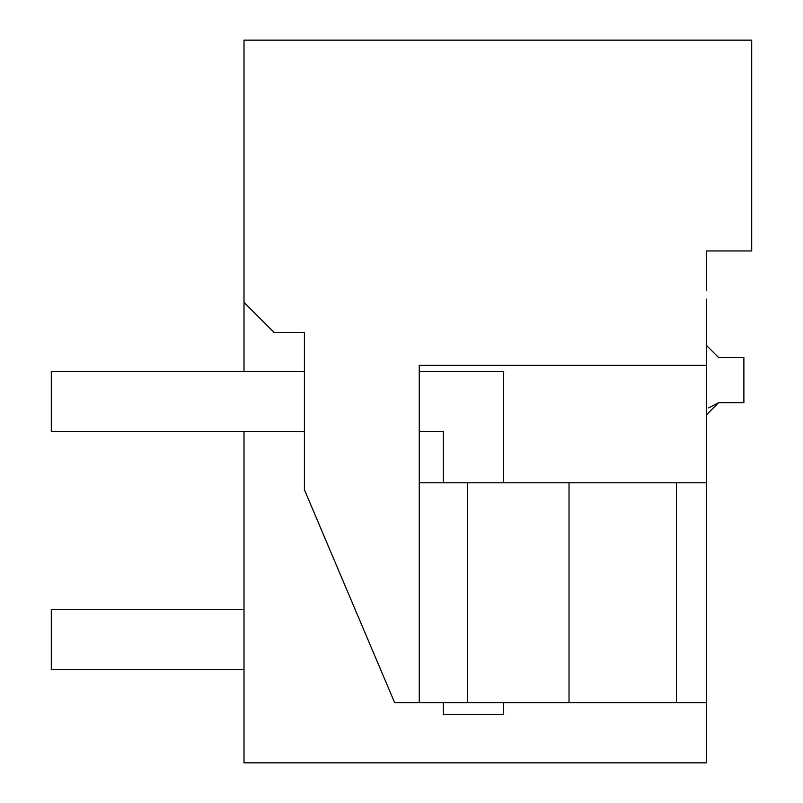 <?xml version="1.0" encoding="UTF-8"?>
<svg xmlns="http://www.w3.org/2000/svg" width="803" height="803" viewBox="0 0 803 803"><rect width="100%" height="100%" fill="white"/><g stroke="black" fill="none" stroke-linecap="round" stroke-linejoin="round"><path stroke-width="1.2" d="M706.54 299.117L706.54 762.85L244.012 762.85L244.012 431.602M244.012 371.377L244.012 302.37L274.124 332.482L304.407 332.482L304.407 489.73L394.614 702.615L676.427 702.615L676.427 482.794L706.54 482.794M706.54 290.084L706.54 250.937L751.708 250.937L751.708 40.15L244.012 40.15L244.012 302.37M708.698 407.864L718.585 402.704L743.879 402.704L743.879 357.536L718.585 357.536L706.54 345.491M706.54 414.749L718.585 402.704M706.54 702.615L676.427 702.615L706.54 702.615M706.54 365.355L419.266 365.355L419.266 702.615M467.436 702.615L467.436 482.794L676.427 482.794M467.436 482.794L419.266 482.794M569.026 702.615L569.026 482.794M244.012 609.276L51.292 609.276L51.292 669.501L244.012 669.501M304.407 431.602L51.292 431.602L51.292 371.377L304.407 371.377M443.356 482.794L443.356 431.602L419.266 431.602M503.581 482.794L503.581 371.377L419.266 371.377M443.356 702.615L443.356 714.66L503.581 714.66L503.581 702.615"/></g></svg>
